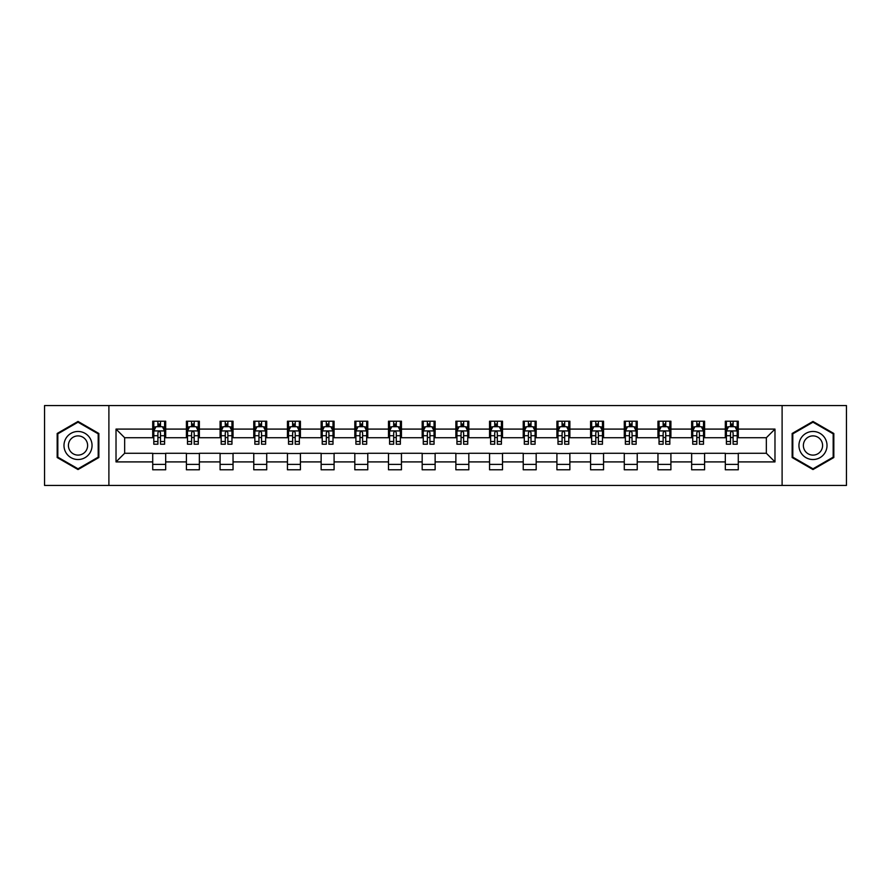 <?xml version="1.0" encoding="UTF-8"?>
<svg xmlns="http://www.w3.org/2000/svg" width="891" height="891" viewBox="0 0 891 891"><rect width="100%" height="100%" fill="white"/><g stroke="black" fill="none" stroke-linecap="round" stroke-linejoin="round"><path stroke-width="1.34" d="M782.109 485.439L846.45 485.439L846.45 405.561L782.109 405.561L782.109 485.439L108.891 485.439L108.891 405.561L44.55 405.561L44.55 485.439L108.891 485.439M782.109 405.561L108.891 405.561M738.283 429.094L738.283 421.209L725.319 421.209L725.319 429.094L704.592 429.094L704.592 421.209L691.639 421.209L691.639 429.094L670.912 429.094L670.912 421.209L657.959 421.209L657.959 429.094L637.232 429.094L637.232 421.209L624.279 421.209L624.279 429.094L603.552 429.094L603.552 421.209L590.588 421.209L590.588 429.094L569.861 429.094L569.861 421.209L556.908 421.209L556.908 429.094L536.182 429.094L536.182 421.209L523.229 421.209L523.229 429.094L502.502 429.094L502.502 421.209L489.549 421.209L489.549 429.094L468.822 429.094L468.822 421.209L455.869 421.209L455.869 429.094L435.131 429.094L435.131 421.209L422.178 421.209L422.178 429.094L401.451 429.094L401.451 421.209L388.498 421.209L388.498 429.094L367.771 429.094L367.771 421.209L354.818 421.209L354.818 429.094L334.092 429.094L334.092 421.209L321.139 421.209L321.139 429.094L300.412 429.094L300.412 421.209L287.448 421.209L287.448 429.094L266.721 429.094L266.721 421.209L253.768 421.209L253.768 429.094L233.041 429.094L233.041 421.209L220.088 421.209L220.088 429.094L199.361 429.094L199.361 421.209L186.408 421.209L186.408 429.094L165.681 429.094L165.681 421.209L152.717 421.209L152.717 429.094L116.019 429.094L116.019 461.906L124.651 453.274L152.717 453.274L152.717 469.791L165.681 469.791L165.681 453.274L186.408 453.274L186.408 469.791L199.361 469.791L199.361 453.274L220.088 453.274L220.088 469.791L233.041 469.791L233.041 453.274L253.768 453.274L253.768 469.791L266.721 469.791L266.721 453.274L287.448 453.274L287.448 469.791L300.412 469.791L300.412 453.274L321.139 453.274L321.139 469.791L334.092 469.791L334.092 453.274L354.818 453.274L354.818 469.791L367.771 469.791L367.771 453.274L388.498 453.274L388.498 469.791L401.451 469.791L401.451 453.274L422.178 453.274L422.178 469.791L435.131 469.791L435.131 453.274L455.869 453.274L455.869 469.791L468.822 469.791L468.822 453.274L489.549 453.274L489.549 469.791L502.502 469.791L502.502 453.274L523.229 453.274L523.229 469.791L536.182 469.791L536.182 453.274L556.908 453.274L556.908 469.791L569.861 469.791L569.861 453.274L590.588 453.274L590.588 469.791L603.552 469.791L603.552 453.274L624.279 453.274L624.279 469.791L637.232 469.791L637.232 453.274L657.959 453.274L657.959 469.791L670.912 469.791L670.912 453.274L691.639 453.274L691.639 469.791L704.592 469.791L704.592 453.274L725.319 453.274L725.319 469.791L738.283 469.791L738.283 453.274L766.349 453.274L766.349 437.726L738.283 437.726L738.283 429.094L774.981 429.094L774.981 461.906L738.283 461.906M725.319 461.906L704.592 461.906M691.639 461.906L670.912 461.906M657.959 461.906L637.232 461.906M624.279 461.906L603.552 461.906M590.588 461.906L569.861 461.906M556.908 461.906L536.182 461.906M523.229 461.906L502.502 461.906M489.549 461.906L468.822 461.906M455.869 461.906L435.131 461.906M422.178 461.906L401.451 461.906M388.498 461.906L367.771 461.906M354.818 461.906L334.092 461.906M321.139 461.906L300.412 461.906M287.448 461.906L266.721 461.906M253.768 461.906L233.041 461.906M220.088 461.906L199.361 461.906M186.408 461.906L165.681 461.906M152.717 461.906L116.019 461.906M725.319 429.094L725.319 437.726L704.592 437.726L704.592 429.094M691.639 429.094L691.639 437.726L670.912 437.726L670.912 429.094M657.959 429.094L657.959 437.726L637.232 437.726L637.232 429.094M624.279 429.094L624.279 437.726L603.552 437.726L603.552 429.094M590.588 429.094L590.588 437.726L569.861 437.726L569.861 429.094M556.908 429.094L556.908 437.726L536.182 437.726L536.182 429.094M523.229 429.094L523.229 437.726L502.502 437.726L502.502 429.094M489.549 429.094L489.549 437.726L468.822 437.726L468.822 429.094M455.869 429.094L455.869 437.726L435.131 437.726L435.131 429.094M422.178 429.094L422.178 437.726L401.451 437.726L401.451 429.094M388.498 429.094L388.498 437.726L367.771 437.726L367.771 429.094M354.818 429.094L354.818 437.726L334.092 437.726L334.092 429.094M321.139 429.094L321.139 437.726L300.412 437.726L300.412 429.094M287.448 429.094L287.448 437.726L266.721 437.726L266.721 429.094M253.768 429.094L253.768 437.726L233.041 437.726L233.041 429.094M220.088 429.094L220.088 437.726L199.361 437.726L199.361 429.094M186.408 429.094L186.408 437.726L165.681 437.726L165.681 429.094M152.717 429.094L152.717 437.726L124.651 437.726L116.019 429.094M124.651 437.726L124.651 453.274M774.981 461.906L766.349 453.274M766.349 437.726L774.981 429.094M152.717 426.611L153.798 426.611M157.907 426.611L160.491 426.611M164.601 426.611L165.681 426.611M152.717 437.514L153.798 437.514M157.907 437.514L160.491 437.514M164.601 437.514L165.681 437.514M152.717 453.486L165.681 453.486M152.717 464.389L165.681 464.389M186.408 453.486L199.361 453.486M186.408 464.389L199.361 464.389M186.408 426.611L187.489 426.611M191.587 426.611L194.182 426.611M198.281 426.611L199.361 426.611M186.408 437.514L187.489 437.514M191.587 437.514L194.182 437.514M198.281 437.514L199.361 437.514M220.088 453.486L233.041 453.486M220.088 464.389L233.041 464.389M220.088 426.611L221.168 426.611M225.267 426.611L227.862 426.611M231.961 426.611L233.041 426.611M220.088 437.514L221.168 437.514M225.267 437.514L227.862 437.514M231.961 437.514L233.041 437.514M253.768 453.486L266.721 453.486M253.768 464.389L266.721 464.389M253.768 426.611L254.848 426.611M258.947 426.611L261.542 426.611M265.641 426.611L266.721 426.611M253.768 437.514L254.848 437.514M258.947 437.514L261.542 437.514M265.641 437.514L266.721 437.514M287.448 453.486L300.412 453.486M287.448 464.389L300.412 464.389M287.448 426.611L288.528 426.611M292.638 426.611L295.222 426.611M299.331 426.611L300.412 426.611M287.448 437.514L288.528 437.514M292.638 437.514L295.222 437.514M299.331 437.514L300.412 437.514M321.139 453.486L334.092 453.486M321.139 464.389L334.092 464.389M321.139 426.611L322.219 426.611M326.318 426.611L328.913 426.611M333.011 426.611L334.092 426.611M321.139 437.514L322.219 437.514M326.318 437.514L328.913 437.514M333.011 437.514L334.092 437.514M354.818 453.486L367.771 453.486M354.818 464.389L367.771 464.389M354.818 426.611L355.899 426.611M359.997 426.611L362.592 426.611M366.691 426.611L367.771 426.611M354.818 437.514L355.899 437.514M359.997 437.514L362.592 437.514M366.691 437.514L367.771 437.514M388.498 453.486L401.451 453.486M388.498 464.389L401.451 464.389M388.498 426.611L389.579 426.611M393.677 426.611L396.272 426.611M400.371 426.611L401.451 426.611M388.498 437.514L389.579 437.514M393.677 437.514L396.272 437.514M400.371 437.514L401.451 437.514M422.178 453.486L435.131 453.486M422.178 464.389L435.131 464.389M422.178 426.611L423.258 426.611M427.368 426.611L429.952 426.611M434.062 426.611L435.131 426.611M422.178 437.514L423.258 437.514M427.368 437.514L429.952 437.514M434.062 437.514L435.131 437.514M455.869 453.486L468.822 453.486M455.869 464.389L468.822 464.389M455.869 426.611L456.938 426.611M461.048 426.611L463.632 426.611M467.742 426.611L468.822 426.611M455.869 437.514L456.938 437.514M461.048 437.514L463.632 437.514M467.742 437.514L468.822 437.514M489.549 453.486L502.502 453.486M489.549 464.389L502.502 464.389M489.549 426.611L490.629 426.611M494.728 426.611L497.323 426.611M501.421 426.611L502.502 426.611M489.549 437.514L490.629 437.514M494.728 437.514L497.323 437.514M501.421 437.514L502.502 437.514M523.229 453.486L536.182 453.486M523.229 464.389L536.182 464.389M523.229 426.611L524.309 426.611M528.408 426.611L531.003 426.611M535.101 426.611L536.182 426.611M523.229 437.514L524.309 437.514M528.408 437.514L531.003 437.514M535.101 437.514L536.182 437.514M556.908 453.486L569.861 453.486M556.908 464.389L569.861 464.389M556.908 426.611L557.989 426.611M562.087 426.611L564.682 426.611M568.781 426.611L569.861 426.611M556.908 437.514L557.989 437.514M562.087 437.514L564.682 437.514M568.781 437.514L569.861 437.514M590.588 453.486L603.552 453.486M590.588 464.389L603.552 464.389M590.588 426.611L591.669 426.611M595.778 426.611L598.362 426.611M602.472 426.611L603.552 426.611M590.588 437.514L591.669 437.514M595.778 437.514L598.362 437.514M602.472 437.514L603.552 437.514M624.279 453.486L637.232 453.486M624.279 464.389L637.232 464.389M624.279 426.611L625.359 426.611M629.458 426.611L632.053 426.611M636.152 426.611L637.232 426.611M624.279 437.514L625.359 437.514M629.458 437.514L632.053 437.514M636.152 437.514L637.232 437.514M657.959 453.486L670.912 453.486M657.959 464.389L670.912 464.389M657.959 426.611L659.039 426.611M663.138 426.611L665.733 426.611M669.832 426.611L670.912 426.611M657.959 437.514L659.039 437.514M663.138 437.514L665.733 437.514M669.832 437.514L670.912 437.514M691.639 453.486L704.592 453.486M691.639 464.389L704.592 464.389M691.639 426.611L692.719 426.611M696.818 426.611L699.413 426.611M703.511 426.611L704.592 426.611M691.639 437.514L692.719 437.514M696.818 437.514L699.413 437.514M703.511 437.514L704.592 437.514M725.319 453.486L738.283 453.486M725.319 464.389L738.283 464.389M725.319 426.611L726.399 426.611M730.509 426.611L733.093 426.611M737.202 426.611L738.283 426.611M725.319 437.514L726.399 437.514M730.509 437.514L733.093 437.514M737.202 437.514L738.283 437.514M78.018 469.557L98.856 457.529L98.856 433.471L78.018 421.443L57.18 433.471L57.18 457.529L78.018 469.557M833.82 433.471L812.982 421.443L792.144 433.471L792.144 457.529L812.982 469.557L833.82 457.529L833.82 433.471M160.491 424.016L157.907 424.016M164.601 441.502L160.491 441.502L160.491 444.208L164.601 444.208L164.601 431.032L162.44 426.711L155.958 426.711L153.798 431.032L153.798 444.208L157.907 444.208L157.907 441.502L153.798 441.502M153.798 431.032L153.798 421.209M164.601 431.032L164.601 421.209M157.907 426.711L157.907 421.209M160.491 421.209L160.491 426.711M160.491 441.502L160.491 432.658C159.634 430.988 158.765 430.988 157.907 432.658L157.907 441.502M90.169 452.517A14.033 14.033 0 0 0 85.035 433.349A14.033 14.033 0 0 0 65.867 438.483A14.033 14.033 0 0 0 71.002 457.651A14.033 14.033 0 0 0 90.169 452.517M86.338 450.3A9.612 9.612 0 0 0 82.818 437.18A9.612 9.612 0 0 0 69.698 440.7A9.612 9.612 0 0 0 73.218 453.82A9.612 9.612 0 0 0 86.338 450.3M57.826 457.161L57.826 433.839L78.018 422.189L98.199 433.839L98.199 457.161L78.018 468.811L57.826 457.161M812.982 431.467A14.033 14.033 0 0 0 798.949 445.5A14.033 14.033 0 0 0 812.982 459.533A14.033 14.033 0 0 0 827.015 445.5A14.033 14.033 0 0 0 812.982 431.467M812.982 435.888A9.612 9.612 0 0 0 803.37 445.5A9.612 9.612 0 0 0 812.982 455.112A9.612 9.612 0 0 0 822.593 445.5A9.612 9.612 0 0 0 812.982 435.888M833.174 457.161L812.982 468.811L792.801 457.161L792.801 433.839L812.982 422.189L833.174 433.839L833.174 457.161M194.182 424.016L191.587 424.016M198.281 441.502L194.182 441.502L194.182 444.208L198.281 444.208L198.281 431.032L196.12 426.711L189.638 426.711L187.489 431.032L187.489 444.208L191.587 444.208L191.587 441.502L187.489 441.502M187.489 431.032L187.489 421.209M198.281 431.032L198.281 421.209M191.587 426.711L191.587 421.209M194.182 421.209L194.182 426.711M194.182 441.502L194.182 432.658C193.314 430.988 192.456 430.988 191.587 432.658L191.587 441.502M227.862 424.016L225.267 424.016M231.961 441.502L227.862 441.502L227.862 444.208L231.961 444.208L231.961 431.032L229.8 426.711L223.329 426.711L221.168 431.032L221.168 444.208L225.267 444.208L225.267 441.502L221.168 441.502M221.168 431.032L221.168 421.209M231.961 431.032L231.961 421.209M225.267 426.711L225.267 421.209M227.862 421.209L227.862 426.711M227.862 441.502L227.862 432.658C226.993 430.988 226.136 430.988 225.267 432.658L225.267 441.502M261.542 424.016L258.947 424.016M265.641 441.502L261.542 441.502L261.542 444.208L265.641 444.208L265.641 431.032L263.491 426.711L257.009 426.711L254.848 431.032L254.848 444.208L258.947 444.208L258.947 441.502L254.848 441.502M254.848 431.032L254.848 421.209M265.641 431.032L265.641 421.209M258.947 426.711L258.947 421.209M261.542 421.209L261.542 426.711M261.542 441.502L261.542 432.658C260.684 430.988 259.816 430.988 258.947 432.658L258.947 441.502M295.222 424.016L292.638 424.016M299.331 441.502L295.222 441.502L295.222 444.208L299.331 444.208L299.331 431.032L297.171 426.711L290.689 426.711L288.528 431.032L288.528 444.208L292.638 444.208L292.638 441.502L288.528 441.502M288.528 431.032L288.528 421.209M299.331 431.032L299.331 421.209M292.638 426.711L292.638 421.209M295.222 421.209L295.222 426.711M295.222 441.502L295.222 432.658C294.364 430.988 293.495 430.988 292.638 432.658L292.638 441.502M328.913 424.016L326.318 424.016M333.011 441.502L328.913 441.502L328.913 444.208L333.011 444.208L333.011 431.032L330.851 426.711L324.369 426.711L322.219 431.032L322.219 444.208L326.318 444.208L326.318 441.502L322.219 441.502M322.219 431.032L322.219 421.209M333.011 431.032L333.011 421.209M326.318 426.711L326.318 421.209M328.913 421.209L328.913 426.711M328.913 441.502L328.913 432.658C328.044 430.988 327.186 430.988 326.318 432.658L326.318 441.502M362.592 424.016L359.997 424.016M366.691 441.502L362.592 441.502L362.592 444.208L366.691 444.208L366.691 431.032L364.53 426.711L358.059 426.711L355.899 431.032L355.899 444.208L359.997 444.208L359.997 441.502L355.899 441.502M355.899 431.032L355.899 421.209M366.691 431.032L366.691 421.209M359.997 426.711L359.997 421.209M362.592 421.209L362.592 426.711M362.592 441.502L362.592 432.658C361.724 430.988 360.866 430.988 359.997 432.658L359.997 441.502M396.272 424.016L393.677 424.016M400.371 441.502L396.272 441.502L396.272 444.208L400.371 444.208L400.371 431.032L398.21 426.711L391.739 426.711L389.579 431.032L389.579 444.208L393.677 444.208L393.677 441.502L389.579 441.502M389.579 431.032L389.579 421.209M400.371 431.032L400.371 421.209M393.677 426.711L393.677 421.209M396.272 421.209L396.272 426.711M396.272 441.502L396.272 432.658C395.415 430.988 394.546 430.988 393.677 432.658L393.677 441.502M429.952 424.016L427.368 424.016M434.062 441.502L429.952 441.502L429.952 444.208L434.062 444.208L434.062 431.032L431.901 426.711L425.419 426.711L423.258 431.032L423.258 444.208L427.368 444.208L427.368 441.502L423.258 441.502M423.258 431.032L423.258 421.209M434.062 431.032L434.062 421.209M427.368 426.711L427.368 421.209M429.952 421.209L429.952 426.711M429.952 441.502L429.952 432.658C429.094 430.988 428.226 430.988 427.368 432.658L427.368 441.502M463.632 424.016L461.048 424.016M467.742 441.502L463.632 441.502L463.632 444.208L467.742 444.208L467.742 431.032L465.581 426.711L459.099 426.711L456.938 431.032L456.938 444.208L461.048 444.208L461.048 441.502L456.938 441.502M456.938 431.032L456.938 421.209M467.742 431.032L467.742 421.209M461.048 426.711L461.048 421.209M463.632 421.209L463.632 426.711M463.632 441.502L463.632 432.658C462.774 430.988 461.906 430.988 461.048 432.658L461.048 441.502M497.323 424.016L494.728 424.016M501.421 441.502L497.323 441.502L497.323 444.208L501.421 444.208L501.421 431.032L499.261 426.711L492.79 426.711L490.629 431.032L490.629 444.208L494.728 444.208L494.728 441.502L490.629 441.502M490.629 431.032L490.629 421.209M501.421 431.032L501.421 421.209M494.728 426.711L494.728 421.209M497.323 421.209L497.323 426.711M497.323 441.502L497.323 432.658C496.454 430.988 495.596 430.988 494.728 432.658L494.728 441.502M531.003 424.016L528.408 424.016M535.101 441.502L531.003 441.502L531.003 444.208L535.101 444.208L535.101 431.032L532.941 426.711L526.47 426.711L524.309 431.032L524.309 444.208L528.408 444.208L528.408 441.502L524.309 441.502M524.309 431.032L524.309 421.209M535.101 431.032L535.101 421.209M528.408 426.711L528.408 421.209M531.003 421.209L531.003 426.711M531.003 441.502L531.003 432.658C530.134 430.988 529.276 430.988 528.408 432.658L528.408 441.502M564.682 424.016L562.087 424.016M568.781 441.502L564.682 441.502L564.682 444.208L568.781 444.208L568.781 431.032L566.631 426.711L560.149 426.711L557.989 431.032L557.989 444.208L562.087 444.208L562.087 441.502L557.989 441.502M557.989 431.032L557.989 421.209M568.781 431.032L568.781 421.209M562.087 426.711L562.087 421.209M564.682 421.209L564.682 426.711M564.682 441.502L564.682 432.658C563.825 430.988 562.956 430.988 562.087 432.658L562.087 441.502M598.362 424.016L595.778 424.016M602.472 441.502L598.362 441.502L598.362 444.208L602.472 444.208L602.472 431.032L600.311 426.711L593.829 426.711L591.669 431.032L591.669 444.208L595.778 444.208L595.778 441.502L591.669 441.502M591.669 431.032L591.669 421.209M602.472 431.032L602.472 421.209M595.778 426.711L595.778 421.209M598.362 421.209L598.362 426.711M598.362 441.502L598.362 432.658C597.505 430.988 596.636 430.988 595.778 432.658L595.778 441.502M632.053 424.016L629.458 424.016M636.152 441.502L632.053 441.502L632.053 444.208L636.152 444.208L636.152 431.032L633.991 426.711L627.509 426.711L625.359 431.032L625.359 444.208L629.458 444.208L629.458 441.502L625.359 441.502M625.359 431.032L625.359 421.209M636.152 431.032L636.152 421.209M629.458 426.711L629.458 421.209M632.053 421.209L632.053 426.711M632.053 441.502L632.053 432.658C631.184 430.988 630.327 430.988 629.458 432.658L629.458 441.502M665.733 424.016L663.138 424.016M669.832 441.502L665.733 441.502L665.733 444.208L669.832 444.208L669.832 431.032L667.671 426.711L661.2 426.711L659.039 431.032L659.039 444.208L663.138 444.208L663.138 441.502L659.039 441.502M659.039 431.032L659.039 421.209M669.832 431.032L669.832 421.209M663.138 426.711L663.138 421.209M665.733 421.209L665.733 426.711M665.733 441.502L665.733 432.658C664.864 430.988 664.007 430.988 663.138 432.658L663.138 441.502M699.413 424.016L696.818 424.016M703.511 441.502L699.413 441.502L699.413 444.208L703.511 444.208L703.511 431.032L701.362 426.711L694.88 426.711L692.719 431.032L692.719 444.208L696.818 444.208L696.818 441.502L692.719 441.502M692.719 431.032L692.719 421.209M703.511 431.032L703.511 421.209M696.818 426.711L696.818 421.209M699.413 421.209L699.413 426.711M699.413 441.502L699.413 432.658C698.555 430.988 697.686 430.988 696.818 432.658L696.818 441.502M733.093 424.016L730.509 424.016M737.202 441.502L733.093 441.502L733.093 444.208L737.202 444.208L737.202 431.032L735.042 426.711L728.56 426.711L726.399 431.032L726.399 444.208L730.509 444.208L730.509 441.502L726.399 441.502M726.399 431.032L726.399 421.209M737.202 431.032L737.202 421.209M730.509 426.711L730.509 421.209M733.093 421.209L733.093 426.711M733.093 441.502L733.093 432.658C732.235 430.988 731.366 430.988 730.509 432.658L730.509 441.502M164.545 430.921L153.853 430.921M153.798 426.978L155.836 426.978M162.563 426.978L164.601 426.978M157.907 435.71L153.798 435.71M164.601 435.71L160.491 435.71M160.491 425.386L157.907 425.386M198.225 430.921L187.533 430.921M187.489 426.978L189.516 426.978M196.254 426.978L198.281 426.978M191.587 435.71L187.489 435.71M198.281 435.71L194.182 435.71M194.182 425.386L191.587 425.386M231.905 430.921L221.224 430.921M221.168 426.978L223.196 426.978M229.934 426.978L231.961 426.978M225.267 435.71L221.168 435.71M231.961 435.71L227.862 435.71M227.862 425.386L225.267 425.386M265.596 430.921L254.904 430.921M254.848 426.978L256.875 426.978M263.613 426.978L265.641 426.978M258.947 435.71L254.848 435.71M265.641 435.71L261.542 435.71M261.542 425.386L258.947 425.386M299.276 430.921L288.584 430.921M288.528 426.978L290.566 426.978M297.293 426.978L299.331 426.978M292.638 435.71L288.528 435.71M299.331 435.71L295.222 435.71M295.222 425.386L292.638 425.386M332.956 430.921L322.264 430.921M322.219 426.978L324.246 426.978M330.984 426.978L333.011 426.978M326.318 435.71L322.219 435.71M333.011 435.71L328.913 435.71M328.913 425.386L326.318 425.386M366.635 430.921L355.955 430.921M355.899 426.978L357.926 426.978M364.664 426.978L366.691 426.978M359.997 435.71L355.899 435.71M366.691 435.71L362.592 435.71M362.592 425.386L359.997 425.386M400.315 430.921L389.634 430.921M389.579 426.978L391.606 426.978M398.344 426.978L400.371 426.978M393.677 435.71L389.579 435.71M400.371 435.71L396.272 435.71M396.272 425.386L393.677 425.386M434.006 430.921L423.314 430.921M423.258 426.978L425.285 426.978M432.024 426.978L434.062 426.978M427.368 435.71L423.258 435.71M434.062 435.71L429.952 435.71M429.952 425.386L427.368 425.386M467.686 430.921L456.994 430.921M456.938 426.978L458.976 426.978M465.715 426.978L467.742 426.978M461.048 435.71L456.938 435.71M467.742 435.71L463.632 435.71M463.632 425.386L461.048 425.386M501.366 430.921L490.685 430.921M490.629 426.978L492.656 426.978M499.394 426.978L501.421 426.978M494.728 435.71L490.629 435.71M501.421 435.71L497.323 435.71M497.323 425.386L494.728 425.386M535.045 430.921L524.365 430.921M524.309 426.978L526.336 426.978M533.074 426.978L535.101 426.978M528.408 435.71L524.309 435.71M535.101 435.71L531.003 435.71M531.003 425.386L528.408 425.386M568.736 430.921L558.044 430.921M557.989 426.978L560.016 426.978M566.754 426.978L568.781 426.978M562.087 435.71L557.989 435.71M568.781 435.71L564.682 435.71M564.682 425.386L562.087 425.386M602.416 430.921L591.724 430.921M591.669 426.978L593.707 426.978M600.434 426.978L602.472 426.978M595.778 435.71L591.669 435.71M602.472 435.71L598.362 435.71M598.362 425.386L595.778 425.386M636.096 430.921L625.404 430.921M625.359 426.978L627.387 426.978M634.125 426.978L636.152 426.978M629.458 435.71L625.359 435.71M636.152 435.71L632.053 435.71M632.053 425.386L629.458 425.386M669.776 430.921L659.095 430.921M659.039 426.978L661.066 426.978M667.805 426.978L669.832 426.978M663.138 435.71L659.039 435.71M669.832 435.71L665.733 435.71M665.733 425.386L663.138 425.386M703.467 430.921L692.775 430.921M692.719 426.978L694.746 426.978M701.484 426.978L703.511 426.978M696.818 435.71L692.719 435.71M703.511 435.71L699.413 435.71M699.413 425.386L696.818 425.386M737.147 430.921L726.455 430.921M726.399 426.978L728.437 426.978M735.164 426.978L737.202 426.978M730.509 435.71L726.399 435.71M737.202 435.71L733.093 435.71M733.093 425.386L730.509 425.386"/></g></svg>
